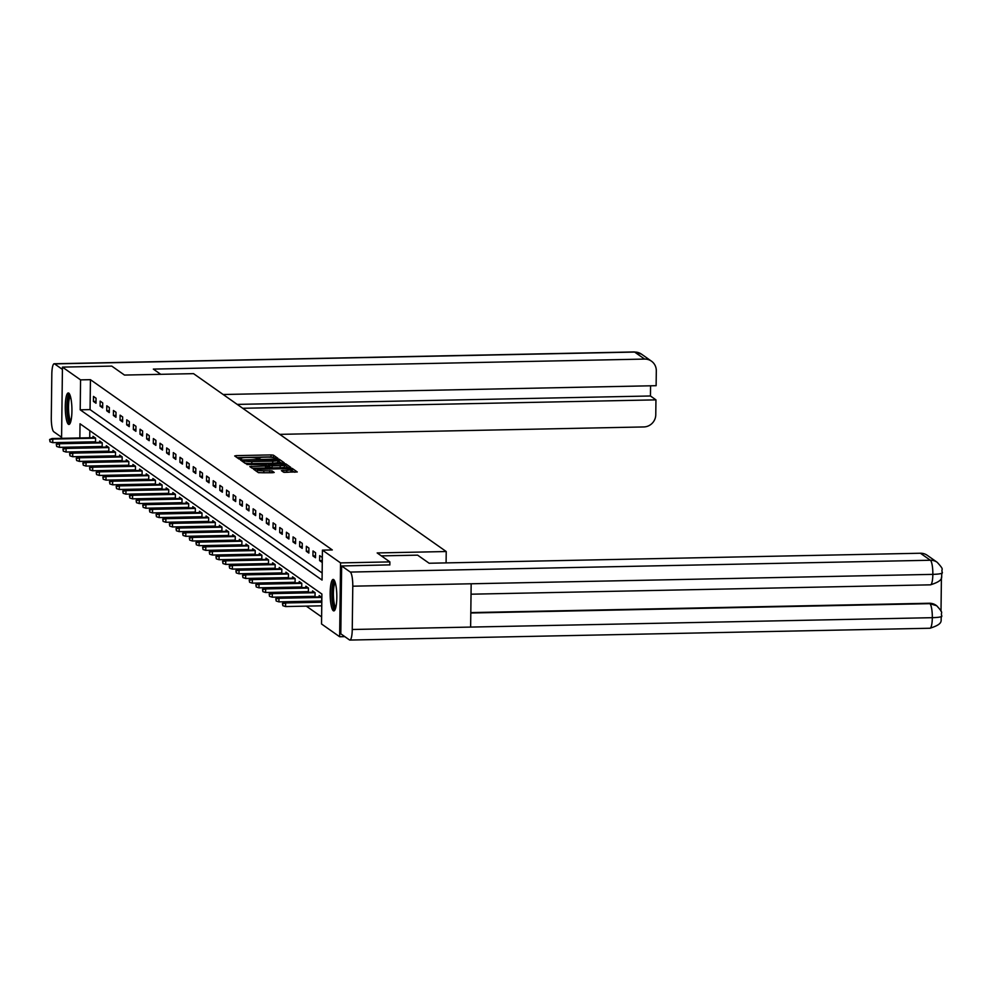 <?xml version="1.0" encoding="UTF-8"?>
<svg xmlns="http://www.w3.org/2000/svg" width="992" height="992" viewBox="0 0 992 992"><rect width="100%" height="100%" fill="white"/><g stroke="black" fill="none" stroke-linecap="round" stroke-linejoin="round"><path stroke-width="1.49" d="M276.805 458.527L277.872 458.292L273.42 455.167L271.076 454.906L236.208 455.626L234.695 455.96L239.134 459.085L241.279 458.626A6.336 0.942 0.7 0 1 241.13 458.416A6.336 0.942 0.7 0 1 246.128 457.56L249.042 457.498A6.336 0.942 0.7 0 1 256.581 458.316L258.8 458.899L259.892 458.713L259.284 458.254A6.336 0.942 0.7 0 1 259.148 458.056A6.336 0.942 0.7 0 1 264.145 457.188L267.046 457.126A6.336 0.942 0.7 0 1 274.586 457.944L276.805 458.527M333.3 610.737A15.748 3.311 88.8 0 1 330.162 594.022A15.748 3.311 88.8 0 1 333.176 579.427A15.748 3.311 88.8 0 1 333.684 579.601A15.748 3.311 88.8 0 1 336.821 596.304A15.748 3.311 88.8 0 1 333.808 610.911A15.748 3.311 88.8 0 1 333.3 610.737M68.411 424.266A15.748 3.311 88.8 0 1 65.274 407.551A15.748 3.311 88.8 0 1 68.287 392.956A15.748 3.311 88.8 0 1 68.795 393.13A15.748 3.311 88.8 0 1 71.932 409.832A15.748 3.311 88.8 0 1 68.919 424.44A15.748 3.311 88.8 0 1 68.411 424.266M283.563 472.192L297.265 471.981L292.28 468.435L289.924 468.187L253.506 469.166L258.49 472.7L272.651 472.725L274.214 472.452L272.056 470.902L263.847 470.766A5.295 0.794 0.7 0 1 257.424 469.91A5.295 0.794 0.7 0 1 261.603 469.191L284.555 468.72A5.295 0.794 0.7 0 1 290.978 469.576A5.295 0.794 0.7 0 1 286.8 470.295L281.406 470.642L283.563 472.192M61.578 438.328L62.446 367.114L111.774 366.11L124.484 375.063L193.539 373.649L446.226 551.54L377.171 552.941L389.881 561.894L340.554 562.898L339.648 636.74L321.532 623.98L321.892 594.047L80.03 423.782L79.856 437.956M62.446 367.114L80.563 379.874L80.203 409.82L322.065 580.072L322.425 550.138L340.554 562.898M322.425 550.138L332.295 549.94L90.433 379.676L80.563 379.874M282.683 463.09L284.208 462.756L279.26 459.271L276.904 459.023L240.486 460.003L245.47 463.537L247.826 463.797L282.683 463.09M285.77 463.859L290.706 467.331L289.193 467.666L254.336 468.385L251.98 468.125L249.823 466.575L265.521 466.017L267.084 465.744L265.633 464.69L246.884 464.516L283.414 463.599L285.77 463.859L285.746 465.856L288.35 467.691M446.09 562.898L446.226 551.54M90.433 379.676L90.061 409.609L322.152 572.992M93.434 401.413L95.988 403.223L96.05 398.226L93.496 396.428L93.434 401.413L96.013 401.363M100.093 406.1L102.647 407.898L102.709 402.913L100.155 401.115L100.093 406.1L102.672 406.05M106.739 410.787L109.294 412.585L109.356 407.6L106.801 405.79L106.739 410.787L109.318 410.725M113.398 415.462L115.952 417.272L116.014 412.275L113.448 410.477L113.398 415.462L115.977 415.412M120.044 420.149L122.599 421.947L122.661 416.962L120.106 415.164L120.044 420.149L122.624 420.1M126.691 424.836L129.258 426.634L129.32 421.637L126.753 419.839L126.691 424.836L129.282 424.774M133.35 429.511L135.904 431.309L135.966 426.324L133.412 424.526L133.35 429.511L135.929 429.462M139.996 434.198L142.563 435.996L142.625 431.012L140.058 429.201L139.996 434.198L142.575 434.149M146.655 438.886L149.209 440.684L149.271 435.686L146.717 433.888L146.655 438.886L149.234 438.824M153.301 443.56L155.868 445.358L155.918 440.374L153.363 438.576L153.301 443.56L155.88 443.511M159.96 448.248L162.514 450.046L162.576 445.061L160.022 443.25L159.96 448.248L162.539 448.198M166.606 452.922L169.161 454.733L169.223 449.736L166.668 447.938L166.606 452.922L169.186 452.873M173.265 457.61L175.82 459.408L175.882 454.423L173.327 452.625L173.265 457.61L175.844 457.56M179.912 462.297L182.466 464.095L182.528 459.11L179.974 457.3L179.912 462.297L182.491 462.235M186.57 466.972L189.125 468.782L189.187 463.785L186.62 461.987L186.57 466.972L189.15 466.922M193.217 471.659L195.771 473.457L195.833 468.472L193.279 466.674L193.217 471.659L195.796 471.609M199.863 476.346L202.43 478.144L202.492 473.147L199.925 471.349L199.863 476.346L202.455 476.284M206.522 481.021L209.076 482.819L209.138 477.834L206.584 476.036L206.522 481.021L209.101 480.971M213.168 485.708L215.735 487.506L215.797 482.521L213.23 480.711L213.168 485.708L215.748 485.658M219.827 490.395L222.382 492.193L222.444 487.196L219.889 485.398L219.827 490.395L222.406 490.333M226.474 495.07L229.04 496.868L229.09 491.883L226.536 490.085L226.474 495.07L229.053 495.02M233.132 499.757L235.687 501.555L235.749 496.57L233.194 494.76L233.132 499.757L235.712 499.708M239.779 504.432L242.333 506.242L242.395 501.245L239.841 499.447L239.779 504.432L242.358 504.382M246.438 509.119L248.992 510.917L249.054 505.932L246.5 504.134L246.438 509.119L249.017 509.07M253.084 513.806L255.638 515.604L255.7 510.62L253.146 508.809L253.084 513.806L255.663 513.744M259.743 518.481L262.297 520.292L262.359 515.294L259.792 513.496L259.743 518.481L262.322 518.432M266.389 523.168L268.944 524.966L269.006 519.982L266.451 518.184L266.389 523.168L268.968 523.119M273.036 527.856L275.602 529.654L275.664 524.656L273.098 522.858L273.036 527.856L275.627 527.794M279.694 532.53L282.249 534.328L282.311 529.344L279.756 527.546L279.694 532.53L282.274 532.481M286.341 537.218L288.908 539.016L288.97 534.031L286.403 532.22L286.341 537.218L288.92 537.168M293 541.892L295.554 543.703L295.616 538.706L293.062 536.908L293 541.892L295.579 541.843M299.646 546.58L302.213 548.378L302.262 543.393L299.708 541.595L299.646 546.58L302.225 546.53M306.305 551.267L308.859 553.065L308.921 548.08L306.367 546.27L306.305 551.267L308.884 551.217M312.951 555.942L315.506 557.752L315.568 552.755L313.013 550.957L312.951 555.942L315.53 555.892M319.61 560.629L322.164 562.427L322.226 557.442L319.672 555.644L319.61 560.629L322.189 560.579M93.459 456.283L94.376 456.94M100.105 460.97L101.035 461.615M106.764 465.657L107.682 466.302M113.41 470.332L114.34 470.989M120.057 475.019L120.987 475.664M126.716 479.694L127.646 480.351M133.362 484.381L134.292 485.038M140.021 489.068L140.938 489.713M146.667 493.743L147.597 494.4M153.326 498.43L154.244 499.088M159.972 503.118L160.902 503.762M166.631 507.792L167.549 508.45M173.278 512.48L174.208 513.124M179.936 517.167L180.854 517.812M186.583 521.842L187.513 522.499M193.229 526.529L194.159 527.174M199.888 531.204L200.818 531.861M206.534 535.891L207.464 536.548M213.193 540.578L214.111 541.223M219.84 545.253L220.77 545.91M226.498 549.94L227.416 550.597M233.145 554.627L234.075 555.272M239.804 559.302L240.721 559.959M246.45 563.989L247.38 564.634M253.109 568.676L254.026 569.321M259.755 573.351L260.685 574.008M266.402 578.038L267.332 578.683M273.06 582.713L273.99 583.37M279.707 587.4L280.637 588.058M286.366 592.088L287.283 592.732M293.012 596.762L293.942 597.42M299.671 601.45L300.588 602.107M306.317 606.137L321.619 616.9M89.813 430.677L89.726 437.757M89.677 441.911L89.664 442.581M89.615 446.722L89.602 447.404M89.553 451.546L89.54 452.216M93.645 441.824L94.575 442.482M92.988 437.695L93.012 436.344L95.567 438.142L95.517 442.457M100.304 446.512L101.221 447.156M99.646 442.37L99.659 441.031L102.226 442.829L102.164 447.144M106.95 451.199L107.88 451.844M106.293 447.057L106.318 445.706L108.872 447.516L108.822 451.831M113.609 455.874L114.526 456.531M112.952 451.744L112.964 450.393L115.518 452.191L115.469 456.506M120.255 460.561L121.185 461.206M119.598 456.419L119.623 455.08L122.177 456.878L122.128 461.193M126.902 465.236L127.832 465.893M126.257 461.106L126.269 459.755L128.824 461.565L128.774 465.868M133.56 469.923L134.49 470.58M132.903 465.794L132.916 464.442L135.482 466.24L135.433 470.555M140.207 474.61L141.137 475.255M139.562 470.468L139.574 469.129L142.129 470.927L142.079 475.242M146.866 479.285L147.783 479.942M146.208 475.156L146.221 473.804L148.788 475.614L148.726 479.917M153.512 483.972L154.442 484.629M152.855 479.843L152.88 478.491L155.434 480.289L155.384 484.604M160.171 488.659L161.088 489.304M159.514 484.518L159.526 483.178L162.093 484.976L162.031 489.292M166.817 493.334L167.747 493.991M166.16 489.205L166.185 487.853L168.739 489.651L168.69 493.966M173.476 498.021L174.394 498.666M172.819 493.88L172.831 492.54L175.398 494.338L175.336 498.654M180.122 502.708L181.052 503.353M179.465 498.567L179.49 497.215L182.044 499.026L181.995 503.341M186.781 507.383L187.699 508.04M186.124 503.254L186.136 501.902L188.691 503.7L188.641 508.016M193.428 512.07L194.358 512.715M192.77 507.929L192.795 506.59L195.35 508.388L195.3 512.703M200.074 516.745L201.004 517.402M199.429 512.616L199.442 511.264L201.996 513.075L201.946 517.378M206.733 521.432L207.663 522.09M206.076 517.303L206.088 515.952L208.655 517.75L208.605 522.065M213.379 526.12L214.309 526.764M212.734 521.978L212.747 520.639L215.301 522.437L215.252 526.752M220.038 530.794L220.956 531.452M219.381 526.665L219.393 525.314L221.96 527.112L221.898 531.427M226.684 535.482L227.614 536.139M226.04 531.352L226.052 530.001L228.606 531.799L228.557 536.114M233.343 540.169L234.261 540.814M232.686 536.027L232.698 534.688L235.265 536.486L235.203 540.801M239.99 544.844L240.92 545.501M239.332 540.714L239.357 539.363L241.912 541.161L241.862 545.476M246.648 549.531L247.566 550.176M245.991 545.389L246.004 544.05L248.57 545.848L248.508 550.163M253.295 554.218L254.225 554.863M252.638 550.076L252.662 548.725L255.217 550.535L255.167 554.85M259.954 558.893L260.871 559.55M259.296 554.764L259.309 553.412L261.863 555.21L261.814 559.525M266.6 563.58L267.53 564.225M265.943 559.438L265.968 558.099L268.522 559.897L268.472 564.212M273.246 568.255L274.176 568.912M272.602 564.126L272.614 562.774L275.168 564.584L275.119 568.887M279.905 572.942L280.835 573.599M279.248 568.813L279.26 567.461L281.827 569.259L281.778 573.574M286.552 577.629L287.482 578.274M285.907 573.488L285.919 572.148L288.474 573.946L288.424 578.262M293.21 582.304L294.128 582.961M292.553 578.175L292.566 576.823L295.132 578.621L295.07 582.936M299.857 586.991L300.787 587.648M299.212 582.862L299.224 581.51L301.779 583.308L301.729 587.624M306.516 591.678L307.433 592.323M305.858 587.537L305.871 586.198L308.438 587.996L308.376 592.311M313.162 596.353L314.092 597.01M312.505 592.224L312.53 590.872L315.084 592.67L315.034 596.986M319.821 601.04L320.738 601.685M319.164 596.899L319.176 595.56L321.743 597.358L321.681 601.673M344.807 636.641L339.648 636.74M389.881 561.894L389.844 564.969M77.86 452.451L76.942 451.806M71.213 447.776L70.283 447.119M64.554 443.089L63.637 442.444M79.806 442.11L79.794 442.779M79.744 446.933L79.744 447.603M79.695 451.744L79.682 452.414M90.061 409.609L80.203 409.82M274.325 457.808L271.052 456.903L237.026 457.597M243.66 461.689L242.866 461.714M281.84 463.103L277.76 461.032M277.016 459.656L244.764 460.102L243.672 460.288L244.305 460.759A6.336 0.942 0.7 0 0 251.844 461.578L272.763 461.156A6.336 0.942 0.7 0 0 277.76 460.288A6.336 0.942 0.7 0 0 277.624 460.077L277.016 459.656M243.672 460.288L243.648 462.26L243.697 460.338M244.553 462.892A6.336 0.942 0.7 0 0 251.819 463.574L251.844 461.578M277.76 460.288L277.735 462.284A6.336 0.942 0.7 0 1 272.738 463.152L251.819 463.574M252.501 468.274L265.496 468.013L267.059 467.74L267.034 465.806M267.084 465.93L268.286 465.905M280.19 465.719A5.295 0.794 0.7 0 0 284.369 464.988A5.295 0.794 0.7 0 0 277.946 464.144L268.299 464.578L272.106 465.88L280.19 465.719L280.166 467.716A5.295 0.794 0.7 0 0 284.344 466.984L284.369 464.988M268.324 466.513L268.348 464.64M280.166 467.716L272.081 467.877L268.324 466.637M285.746 465.856L284.369 465.62M290.978 469.576L290.954 471.572A5.295 0.794 0.7 0 1 286.775 472.291L284.084 472.341M257.424 469.91L257.399 471.907A5.295 0.794 0.7 0 0 257.412 471.944M257.771 472.204A5.295 0.794 0.7 0 0 263.822 472.762L263.847 470.766M271.523 472.738L263.822 472.762M257.412 470.84L255.886 470.878M294.86 472.266L290.966 470.208M49.625 439.493L50.022 441.8L49.625 439.493L52.03 438.526L52.799 439.072L52.75 442.655L95.517 441.787M50.046 439.803L52.799 439.072L95.567 438.191M52.03 438.526L94.872 437.658M52.75 442.655L50.022 441.8M70.544 422.282A13.628 2.864 88.8 0 1 67.419 411.432A13.628 2.864 88.8 0 1 68.882 395.982A13.628 2.864 88.8 0 1 69.986 395.052M70.395 396.279A12.611 2.654 -91.2 0 0 69.973 396.899A12.611 2.654 -91.2 0 0 68.547 409.795A12.611 2.654 -91.2 0 0 70.903 421.03M69.13 393.44A15.649 3.298 -91.2 0 0 68.696 394.109A15.649 3.298 -91.2 0 0 66.923 409.845A15.649 3.298 -91.2 0 0 69.75 423.919M335.432 608.753A13.628 2.864 88.8 0 1 332.308 597.891A13.628 2.864 88.8 0 1 333.771 582.453A13.628 2.864 88.8 0 1 334.874 581.51M335.284 582.75A12.611 2.654 -91.2 0 0 334.85 583.37A12.611 2.654 -91.2 0 0 333.436 596.266A12.611 2.654 -91.2 0 0 335.792 607.501M334.019 579.911A15.649 3.298 -91.2 0 0 333.585 580.568A15.649 3.298 -91.2 0 0 331.812 596.304A15.649 3.298 -91.2 0 0 334.639 610.39M160.754 374.319L153.338 369.098L644.614 359.079L634.657 352.073L54.585 363.89L62.422 369.408M279.769 434.36L643.783 426.944A12.115 11.706 125.1 0 0 655.774 414.73L655.948 399.863L242.718 408.282M54.585 363.89A12.412 2.616 -91.2 0 0 54.188 363.754A12.412 2.616 -91.2 0 0 51.82 374.319L51.286 417.632A12.412 2.616 -91.2 0 0 53.766 431.756L61.591 437.261M223.163 394.506L656.121 385.69L656.307 370.822A12.115 11.706 125.1 0 0 644.614 359.079M237.224 404.401L650.454 395.982L650.578 385.801M650.454 395.982L655.948 399.863M381.35 555.88L417.62 555.148L429.139 563.245L920.415 553.238A12.115 11.706 -54.9 0 1 927.247 555.309L937.204 562.315A12.115 11.706 -54.9 0 0 930.372 560.244L920.415 553.238M352.247 629.498L470.63 627.08L471.163 583.78L352.78 586.185L352.247 629.498A12.412 2.616 -91.2 0 1 349.878 640.063A12.412 2.616 -91.2 0 1 349.482 639.927L340.802 633.814L341.632 565.961L389.844 564.882M352.78 586.185A12.412 2.616 -91.2 0 0 350.312 572.062L341.632 565.961M941.011 611.27L941.42 577.394M470.803 612.597L929.268 603.248A12.115 11.706 -54.9 0 1 936.374 605.529M471.039 594.196L930.484 584.834A12.412 2.616 -91.2 0 0 932.852 574.368C939.883 574.157 942.983 573.438 942.127 572.235M937.204 562.315C945.388 571.243 940.565 567.883 942.4 572.706L942.4 572.706C939.833 576.6 946.405 579.762 930.484 584.834M349.878 640.063L929.95 628.246A12.412 2.616 -91.2 0 0 932.319 617.681C939.35 617.47 942.437 616.801 941.594 615.635M470.803 613.006L929.839 603.657L936.671 605.728C944.843 614.618 940.044 611.308 941.867 616.094L941.867 616.094C939.325 619.988 945.822 623.224 929.95 628.246M56.271 444.18L56.68 446.474L56.271 444.18L58.677 443.213L59.446 443.746L59.408 447.342L102.176 446.474M56.705 444.478L59.446 443.746L102.213 442.878M58.677 443.213L101.519 442.333M59.408 447.342L56.68 446.474M62.93 448.868L63.327 451.162L62.93 448.868L65.336 447.888L66.104 448.434L66.055 452.03L108.822 451.149M63.352 449.165L66.104 448.434L108.872 447.566M65.336 447.888L108.178 447.02M66.055 452.03L63.327 451.162M69.576 453.542L69.986 455.836L69.576 453.542L71.982 452.575L72.751 453.121L72.714 456.704L115.481 455.836M70.01 453.852L72.751 453.121L115.518 452.24M71.982 452.575L114.824 451.707M72.714 456.704L69.986 455.836M76.235 458.23L76.632 460.524L76.235 458.23L78.641 457.262L79.41 457.796L79.36 461.392L122.128 460.524M76.657 458.527L79.41 457.796L122.177 456.928M78.641 457.262L121.483 456.382M79.36 461.392L76.632 460.524M82.882 462.917L83.291 465.211L82.882 462.917L85.287 461.937L86.056 462.483L86.006 466.079L128.786 465.198M83.316 463.214L86.056 462.483L128.824 461.615M85.287 461.937L128.129 461.069M86.006 466.079L83.291 465.211M89.54 467.592L89.937 469.886L89.54 467.592L91.946 466.624L92.702 467.17L92.665 470.754L135.433 469.886M89.962 467.889L92.702 467.17L135.482 466.29M91.946 466.624L134.776 465.756M92.665 470.754L89.937 469.886M96.187 472.279L96.596 474.573L96.187 472.279L98.592 471.312L99.361 471.845L99.312 475.441L142.092 474.573M96.621 472.576L99.361 471.845L142.129 470.977M98.592 471.312L141.434 470.431M99.312 475.441L96.596 474.573M102.846 476.966L103.242 479.26L102.846 476.966L105.239 475.986L106.008 476.532L105.97 480.128L148.738 479.248M103.267 477.264L106.008 476.532L148.788 475.664M105.239 475.986L148.081 475.118M105.97 480.128L103.242 479.26M109.492 481.641L109.889 483.935L109.492 481.641L111.898 480.674L112.666 481.207L112.617 484.803L155.397 483.935M109.914 481.938L112.666 481.207L155.434 480.339M111.898 480.674L154.74 479.793M112.617 484.803L109.889 483.935M116.151 486.328L116.548 488.622L116.151 486.328L118.544 485.361L119.313 485.894L119.276 489.49L162.043 488.622M116.572 486.626L119.313 485.894L162.093 485.026M118.544 485.361L161.386 484.48M119.276 489.49L116.548 488.622M122.797 491.003L123.194 493.309L122.797 491.003L125.203 490.036L125.972 490.581L125.922 494.165L168.69 493.297M123.219 491.313L125.972 490.581L168.739 489.701M125.203 490.036L168.045 489.168M125.922 494.165L123.194 493.309M129.444 495.69L129.853 497.984L129.444 495.69L131.849 494.723L132.618 495.256L132.581 498.852L175.348 497.984M129.878 495.988L132.618 495.256L175.386 494.388M131.849 494.723L174.691 493.842M132.581 498.852L129.853 497.984M136.102 500.377L136.499 502.671L136.102 500.377L138.508 499.398L139.277 499.943L139.227 503.539L181.995 502.659M136.524 500.675L139.277 499.943L182.044 499.075M138.508 499.398L181.35 498.53M139.227 503.539L136.499 502.671M142.749 505.052L143.158 507.346L142.749 505.052L145.154 504.085L145.923 504.63L145.886 508.214L188.654 507.346M143.183 505.362L145.923 504.63L188.691 503.75M145.154 504.085L187.996 503.217M145.886 508.214L143.158 507.346M149.408 509.739L149.804 512.033L149.408 509.739L151.813 508.772L152.582 509.305L152.532 512.901L195.3 512.033M149.829 510.037L152.582 509.305L195.35 508.437M151.813 508.772L194.655 507.892M152.532 512.901L149.804 512.033M156.054 514.426L156.463 516.72L156.054 514.426L158.46 513.447L159.228 513.992L159.179 517.588L201.959 516.708M156.488 514.724L159.228 513.992L201.996 513.124M158.46 513.447L201.302 512.579M159.179 517.588L156.463 516.72M162.713 519.101L163.11 521.395L162.713 519.101L165.118 518.134L165.875 518.68L165.838 522.263L208.605 521.395M163.134 519.399L165.875 518.68L208.655 517.799M165.118 518.134L207.948 517.266M165.838 522.263L163.11 521.395M169.359 523.788L169.768 526.082L169.359 523.788L171.765 522.821L172.534 523.354L172.484 526.95L215.264 526.082M169.793 524.086L172.534 523.354L215.301 522.486M171.765 522.821L214.607 521.941M172.484 526.95L169.768 526.082M176.018 528.476L176.415 530.77L176.018 528.476L178.411 527.496L179.18 528.042L179.143 531.638L221.91 530.757M176.44 528.773L179.18 528.042L221.96 527.174M178.411 527.496L221.253 526.628M179.143 531.638L176.415 530.77M182.664 533.15L183.061 535.444L182.664 533.15L185.07 532.183L185.839 532.716L185.789 536.312L228.569 535.444M183.086 533.448L185.839 532.716L228.606 531.848M185.07 532.183L227.912 531.303M185.789 536.312L183.061 535.444M189.323 537.838L189.72 540.132L189.323 537.838L191.716 536.87L192.485 537.404L192.448 541L235.216 540.132M189.745 538.135L192.485 537.404L235.265 536.536M191.716 536.87L234.558 535.99M192.448 541L189.72 540.132M195.97 542.512L196.366 544.819L195.97 542.512L198.375 541.545L199.144 542.091L199.094 545.674L241.862 544.806M196.391 542.822L199.144 542.091L241.912 541.21M198.375 541.545L241.217 540.677M199.094 545.674L196.366 544.819M202.616 547.2L203.025 549.494L202.616 547.2L205.022 546.232L205.79 546.766L205.753 550.362L248.521 549.494M203.05 547.497L205.79 546.766L248.558 545.898M205.022 546.232L247.864 545.352M205.753 550.362L203.025 549.494M209.275 551.887L209.672 554.181L209.275 551.887L211.68 550.907L212.449 551.453L212.4 555.049L255.167 554.168M209.696 552.184L212.449 551.453L255.217 550.585M211.68 550.907L254.522 550.039M212.4 555.049L209.672 554.181M215.921 556.562L216.33 558.856L215.921 556.562L218.327 555.594L219.096 556.14L219.058 559.724L261.826 558.856M216.355 556.872L219.096 556.14L261.863 555.26M218.327 555.594L261.169 554.726M219.058 559.724L216.33 558.856M222.58 561.249L222.977 563.543L222.58 561.249L224.986 560.282L225.754 560.815L225.705 564.411L268.472 563.543M223.002 561.546L225.754 560.815L268.522 559.947M224.986 560.282L267.828 559.401M225.705 564.411L222.977 563.543M229.226 565.936L229.636 568.23L229.226 565.936L231.632 564.956L232.401 565.502L232.351 569.098L275.131 568.218M229.66 566.234L232.401 565.502L275.168 564.634M231.632 564.956L274.474 564.088M232.351 569.098L229.636 568.23M235.885 570.611L236.282 572.905L235.885 570.611L238.291 569.644L239.047 570.189L239.01 573.773L281.778 572.905M236.307 570.908L239.047 570.189L281.827 569.309M238.291 569.644L281.12 568.776M239.01 573.773L236.282 572.905M242.532 575.298L242.941 577.592L242.532 575.298L244.937 574.331L245.706 574.864L245.656 578.46L288.436 577.592M242.966 575.596L245.706 574.864L288.474 573.996M244.937 574.331L287.779 573.45M245.656 578.46L242.941 577.592M249.19 579.985L249.587 582.279L249.19 579.985L251.584 579.006L252.352 579.551L252.315 583.147L295.083 582.267M249.612 580.283L252.352 579.551L295.132 578.683M251.584 579.006L294.426 578.138M252.315 583.147L249.587 582.279M255.837 584.66L256.234 586.954L255.837 584.66L258.242 583.693L259.011 584.226L258.962 587.822L301.742 586.954M256.258 584.958L259.011 584.226L301.779 583.358M258.242 583.693L301.084 582.812M258.962 587.822L256.234 586.954M262.496 589.347L262.892 591.641L262.496 589.347L264.889 588.38L265.658 588.913L265.62 592.509L308.388 591.641M262.917 589.645L265.658 588.913L308.438 588.045M264.889 588.38L307.731 587.5M265.62 592.509L262.892 591.641M269.142 594.022L269.539 596.328L269.142 594.022L271.548 593.055L272.316 593.6L272.267 597.184L315.034 596.316M269.564 594.332L272.316 593.6L315.084 592.72M271.548 593.055L314.39 592.187M272.267 597.184L269.539 596.328M275.788 598.709L276.198 601.003L275.788 598.709L278.194 597.742L278.963 598.275L278.926 601.871L321.693 601.003M276.222 599.007L278.963 598.275L321.73 597.407M278.194 597.742L321.036 596.862M278.926 601.871L276.198 601.003M282.447 603.396L282.844 605.69L282.447 603.396L284.853 602.417L285.622 602.962L285.572 606.558L321.743 605.814M282.869 603.694L285.622 602.962L321.792 602.231M284.853 602.417L321.805 601.673M285.572 606.558L282.844 605.69M259.284 458.874L259.284 458.254M236.195 457.014L236.208 455.626M271.052 456.903L271.076 454.906M273.395 457.163L273.42 455.167M242.036 461.119L242.048 459.73M279.236 461.268L279.26 459.271M244.28 462.706L244.305 460.759M272.738 463.152L272.763 461.156M251.36 467.691L251.385 466.302M265.496 468.013L265.521 466.017M283.402 464.516L283.414 463.599M269.725 467.616L269.75 465.62M272.081 467.877L272.106 465.88M282.956 471.758L282.968 470.369M286.775 472.291L286.8 470.295M269.675 472.638L269.7 470.642M272.044 472.738L272.056 470.902M255.056 470.282L255.068 468.894M289.912 469.08L289.924 468.187M292.256 470.431L292.28 468.435M651.434 361.15L641.477 354.144A12.115 11.706 -54.9 0 0 634.657 352.073A12.412 2.616 -91.2 0 0 634.26 351.937L54.188 363.754M350.312 572.062L930.372 560.244A12.412 2.616 -91.2 0 1 932.852 574.368L471.163 583.78M470.63 627.08L932.319 617.681A12.412 2.616 -91.2 0 0 929.839 603.657L929.268 603.248M259.135 458.887L259.148 458.056M241.118 459.246L241.13 458.416M267.059 467.74L267.084 465.744M268.274 466.575L268.299 464.578M641.477 354.144L634.26 351.937"/></g></svg>
